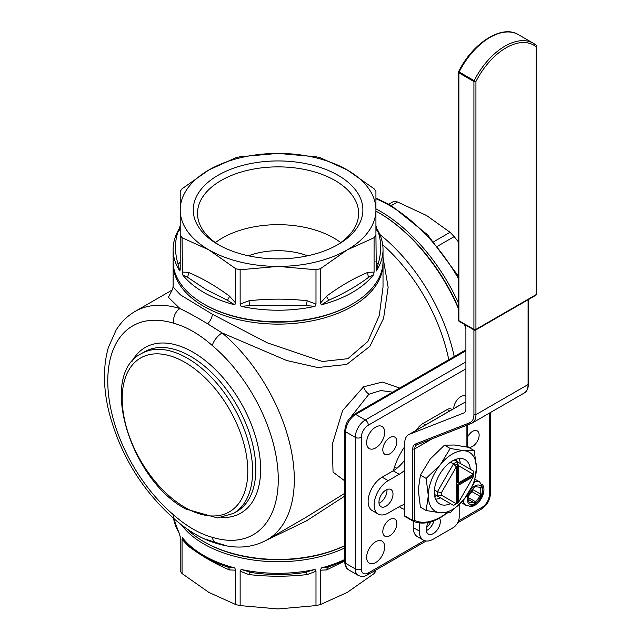 <?xml version="1.0" encoding="UTF-8"?>
<svg xmlns="http://www.w3.org/2000/svg" width="641" height="641" viewBox="0 0 641 641"><rect width="100%" height="100%" fill="white"/><g stroke="black" fill="none" stroke-linecap="round" stroke-linejoin="round"><path stroke-width="0.96" d="M455.374 504.395L455.374 504.395A25.528 14.743 -60 0 1 453.467 505.372L455.374 504.355A24.11 13.918 -60 0 0 456.376 503.81L455.374 504.395L456.376 503.81A24.11 13.918 -60 0 0 457.378 503.201L458.379 502.616A22.691 13.1 120 0 0 458.387 502.616L458.379 485.285L473.395 476.616A22.691 13.1 120 0 0 473.395 476.616L473.395 475.462L457.378 484.708L458.379 485.285M379.015 503.241A9.927 5.729 120 0 0 379.961 502.768A9.927 5.729 120 0 0 386.916 489.564M385.978 506.246A9.927 5.729 120 0 0 392.46 497.496A9.927 5.729 120 0 0 390.938 489.54A9.927 5.729 120 0 0 385.978 490.028A9.927 5.729 120 0 0 379.488 498.778A9.927 5.729 120 0 0 381.01 506.735A9.927 5.729 120 0 0 385.978 506.246M426.353 530.572A9.927 5.729 120 0 0 427.291 530.099A9.927 5.729 120 0 0 433.941 520.764M428.452 522.423A9.927 5.729 120 0 0 428.348 534.065A9.927 5.729 120 0 0 433.308 533.576A9.927 5.729 120 0 0 439.542 518.144M182.052 272.088L188.246 272.337C201.987 278.066 215.745 286.006 229.494 296.15L235.688 303.049L234.758 304.82L227.259 300.196L205.529 289.227L187.396 277.184L182.469 274.636L182.052 237.723L208.87 249.862A97.857 56.496 180 0 1 180.209 209.911A97.857 56.496 180 0 1 208.87 169.961A97.857 56.496 180 0 1 278.066 153.407A97.857 56.496 180 0 1 347.262 169.961A97.857 56.496 180 0 1 375.93 209.911A97.857 56.496 180 0 1 347.262 249.862A97.857 56.496 180 0 1 278.066 266.408A97.857 56.496 180 0 1 208.87 249.862L235.688 268.683A104.956 60.591 0 0 0 240.143 269.749L278.066 266.408L315.989 269.749A104.956 60.591 0 0 0 320.452 268.683L347.262 249.862L374.08 237.723A104.956 60.591 0 0 0 375.93 235.151L375.93 191.355A104.956 60.591 0 0 0 374.08 188.783L347.262 169.961L320.452 157.822A104.956 60.591 0 0 0 315.989 156.749L278.066 153.407L240.143 156.749A104.956 60.591 0 0 0 235.688 157.822L208.87 169.961L182.052 188.783A104.956 60.591 0 0 0 180.209 191.355L180.209 235.151A104.956 60.591 0 0 0 182.052 237.723M392.588 392.148L380.786 390.529L368.887 394.239L351.188 416.626M344.826 480.926L333.04 472.105L332.27 444.389L342.598 410.536L363.559 386.819L382.348 382.076L399.688 388.053M383.022 257.378L388.142 287.272L383.598 318.297L369.857 346.356L346.701 364.465L317.72 367.533L286.695 360.514L222.147 332.927A11.346 4.896 130.2 0 0 212.307 345.539C199.383 334.177 186.523 326.758 173.735 323.264A11.346 7.86 -72.8 0 1 179.945 308.561L168.391 297.336L172.133 290.069M172.181 290.012L135.099 311.422A131.902 76.151 60 0 1 179.945 308.561C187.877 312.367 197.099 317.455 207.612 323.817L222.147 332.927A131.902 76.151 60 0 1 290.718 447.803A131.902 76.151 60 0 1 266.993 539.874L305.18 517.832L344.826 493.266M173.118 263.523L173.118 287.096L180.53 294.932L212.411 314.258L267.385 342.863L322.375 361.492L347.847 358.696L367.878 341.453L379.304 315.484L383.022 287.096L383.022 263.523A104.956 60.591 180 0 1 318.232 319.506A104.956 60.591 180 0 1 203.854 306.374A104.956 60.591 180 0 1 173.118 263.523A104.956 60.591 180 0 1 173.134 262.369M344.826 496.046L306.446 520.869L265.55 540.683M226.73 545.892L203.854 538.672M467.321 446.288A9.222 5.32 120 0 0 468.01 446.833A9.222 5.32 120 0 0 472.625 446.376A9.222 5.32 120 0 0 478.643 438.252A9.222 5.32 120 0 0 477.233 430.864A9.222 5.32 120 0 0 472.625 431.321A9.222 5.32 120 0 0 467.321 437.531M426.481 527.551A9.222 5.32 120 0 0 430.728 521.846M338.039 175.281A84.812 48.964 0 0 0 218.092 175.281A84.812 48.964 0 0 0 218.092 244.533L218.092 244.533A84.812 48.964 0 0 0 338.039 244.533A84.812 48.964 0 0 0 338.039 175.281M336.493 245.399A80.558 46.513 0 0 0 358.607 214.246A80.558 46.513 0 0 0 335.027 180.498A80.558 46.513 0 0 0 246.553 170.578A80.558 46.513 0 0 0 197.524 214.246A80.558 46.513 0 0 0 219.639 245.399M340.74 242.602A78.739 45.463 0 0 0 333.745 237.979A78.739 45.463 0 0 0 215.4 242.602M307.6 255.807A53.892 31.113 0 0 0 248.532 255.807M465.903 396.29A9.927 5.729 120 0 0 465.711 396.17A9.927 5.729 120 0 0 460.743 396.659A9.927 5.729 120 0 0 453.724 408.629M375.65 447.939A12.764 7.371 120 0 0 383.983 436.689A12.764 7.371 120 0 0 382.028 426.465A12.764 7.371 120 0 0 375.65 427.098A12.764 7.371 120 0 0 367.309 438.34A12.764 7.371 120 0 0 369.264 448.572A12.764 7.371 120 0 0 375.65 447.939M389.832 453.812A9.927 5.729 120 0 0 396.314 445.062A9.927 5.729 120 0 0 394.792 437.106A9.927 5.729 120 0 0 389.832 437.603A9.927 5.729 120 0 0 383.342 446.344A9.927 5.729 120 0 0 384.864 454.301A9.927 5.729 120 0 0 389.832 453.812M375.65 562.574A12.764 7.371 120 0 0 383.983 551.332A12.764 7.371 120 0 0 382.028 541.1A12.764 7.371 120 0 0 375.65 541.733A12.764 7.371 120 0 0 367.309 552.983A12.764 7.371 120 0 0 369.264 563.207A12.764 7.371 120 0 0 375.65 562.574M389.832 535.7A9.927 5.729 120 0 0 396.314 526.95A9.927 5.729 120 0 0 394.792 518.994A9.927 5.729 120 0 0 389.832 519.482A9.927 5.729 120 0 0 383.342 528.232A9.927 5.729 120 0 0 384.864 536.188A9.927 5.729 120 0 0 389.832 535.7M469.236 506.214A12.764 7.371 120 0 0 474.925 505.26A12.764 7.371 120 0 0 483.074 494.612A12.764 7.371 120 0 0 481.936 484.227M376.291 228.284L378.102 231.577C381.499 241.689 381.499 252.538 378.102 264.124L376.291 270.975A104.956 60.591 180 0 0 383.022 249.629L383.022 261.207A104.956 60.591 180 0 1 352.278 304.058L351.276 304.635A103.538 59.773 180 0 1 204.856 304.635L203.854 304.058A104.956 60.591 180 0 1 173.118 261.207L173.118 249.629C173.142 242.314 175.225 235.271 179.368 228.5L180.209 225.536M382.998 262.369A104.956 60.591 180 0 1 383.022 263.523M352.278 304.058A104.956 60.591 180 0 1 203.854 304.058L204.856 304.635M376.291 270.975L375.93 235.151M374.08 272.088L373.663 274.636L368.735 277.184C357.846 285.501 344.562 293.169 328.873 300.196L321.381 304.82L320.452 303.049L326.638 296.15C340.387 286.006 354.136 278.066 367.894 272.337L374.08 272.088L374.08 237.723M320.452 303.049L320.452 268.683M315.989 304.114L315.035 306.342L306.254 305.605L249.886 305.605L241.096 306.342L240.143 304.114L248.9 300.789C268.339 298.586 287.785 298.586 307.239 300.789L315.989 304.114L315.989 269.749M240.143 304.114L240.143 269.749M235.688 303.049L235.688 268.683M344.826 545.587A104.956 60.591 180 0 1 203.854 541.677L203.854 541.677A104.956 60.591 180 0 1 186.956 528.905M344.826 545.683A103.538 59.773 180 0 1 204.856 542.262L203.854 541.677L204.856 542.262M344.826 547.903A104.956 60.591 180 0 1 203.854 543.993A104.956 60.591 180 0 1 181.411 524.763M235.688 570.178L229.494 569.929C215.745 564.192 201.995 556.26 188.246 546.108L182.052 539.209L182.469 537.735L184.336 540.659C194.167 551.941 208.397 560.643 227.018 566.78L234.758 567.926L235.688 570.178L235.688 604.543L208.87 592.404L182.052 573.575A104.956 60.591 180 0 1 180.209 571.003L180.209 536.637L179.368 533.865L180.209 536.821M240.143 571.243L241.096 569.44L251.36 572.509C269.164 575.193 286.968 575.193 304.771 572.501L315.035 569.44L315.989 571.243L307.239 574.568C287.793 576.772 268.347 576.772 248.9 574.568L240.143 571.243L240.143 605.609A104.956 60.591 180 0 1 235.688 604.543M315.989 571.243L315.989 605.609L278.066 608.95L240.143 605.609M344.826 560.931L326.638 569.929L320.452 570.178L320.452 604.543A104.956 60.591 180 0 1 315.989 605.609M320.452 570.178L321.381 567.926L329.121 566.78L344.826 560.498M374.08 571.059L374.08 573.575L347.262 592.404L320.452 604.543M375.93 569.993L375.93 571.003A104.956 60.591 180 0 1 374.08 573.575M375.93 208.846A136.156 78.611 60 0 1 380.057 211.129A136.156 78.611 60 0 1 458.467 303.057M375.93 211.081A136.156 78.611 60 0 1 378.054 212.283L379.055 212.86A134.738 77.793 60 0 1 458.467 307.944M464.869 324.634A134.738 77.793 60 0 1 465.903 327.783M379.055 212.86L378.054 212.283A136.156 78.611 60 0 1 458.467 308.754M464.501 324.418A136.156 78.611 60 0 1 465.903 328.697M379.849 234.462A136.156 78.611 60 0 1 454.221 356.572M382.685 244.702A131.902 76.151 60 0 1 448.756 359.721M344.826 439.822L344.826 471.648M465.903 325.235L465.903 408.934A8.509 4.912 60 0 1 464.14 412.828A8.509 4.912 60 0 1 463.755 413.02L409.383 434.31A18.437 10.649 60 0 0 408.549 434.71A18.437 10.649 60 0 0 404.727 443.147L404.727 515.853L412.748 520.484L412.748 448.86A9.927 5.729 60 0 1 415.256 444.101L469.629 422.812A17.019 9.823 -120 0 0 473.923 414.647L473.923 329.867L459.18 321.349L474.22 330.035L459.18 321.349A1.418 0.817 120 0 1 458.884 320.7L473.923 329.386L473.923 81.519L458.884 72.834L458.884 320.7A1.418 0.817 180 0 1 458.467 320.123A1.418 1.418 0 0 0 459.18 321.349M465.903 402.115L463.539 403.037A18.437 10.649 -120 0 0 462.706 403.445L408.549 434.71M473.923 329.867L474.22 330.035A1.418 1.418 180 0 0 475.638 330.035L535.812 295.293L475.638 330.035L474.22 330.035A1.418 0.817 120 0 1 473.923 329.386A1.418 0.817 180 0 0 475.934 329.386L536.108 294.644L536.108 46.777A55.31 31.938 120 0 0 506.021 47.843A55.31 31.938 120 0 0 475.934 81.519L475.934 329.386A1.418 0.817 -120 0 1 475.638 330.035L535.812 295.293A1.418 0.817 -120 0 0 536.108 294.644A1.418 0.817 180 0 0 536.517 294.067L536.517 46.2A1.418 0.817 180 0 1 536.108 46.777A1.418 1.154 -50.9 0 0 535.876 45.014A56.728 32.755 -60 0 0 533.384 43.3L535.996 45.094A1.418 1.418 0 0 1 536.517 46.2A1.418 0.817 180 0 0 536.365 45.823M452.129 409.551L451.408 409.126A8.509 4.912 120 0 0 447.154 409.551L423.012 423.485L425.504 424.919M404.727 470.206A28.364 16.378 -60 0 1 399.215 474.284L388.182 480.654A19.855 11.466 120 0 0 375.209 498.145A19.855 11.466 120 0 0 378.254 514.058A19.855 11.466 120 0 0 388.182 513.072L399.215 506.71A28.364 16.378 -60 0 1 404.727 504.419M419.27 522.912L419.27 531.028A19.855 11.466 120 0 0 423.38 540.115A19.855 11.466 120 0 0 433.308 539.129L453.171 527.671A8.509 4.912 -60 0 0 459.188 517.247L459.188 504.747M388.903 204.191L393.446 201.562A104.667 60.43 -120 0 1 397.556 201.971L391.339 205.561M433.821 241.665L450.07 232.29L426.594 215.528L397.556 201.971M437.635 246.176L454.181 236.625A104.667 60.43 -120 0 0 450.07 232.29M458.467 241.977L454.181 236.625M396.867 468.299L394.527 466.944M465.903 385.161A12.764 7.371 120 0 0 465.903 385.658M404.727 446.633A48.219 27.843 120 0 0 393.382 470.702M399.287 506.662A48.219 27.843 120 0 0 401.178 507.936A48.219 27.843 120 0 0 404.727 509.459M173.735 323.264A120.556 69.605 -120 0 0 107.776 381.066A120.556 69.605 -120 0 0 173.735 515.019C186.683 526.389 199.543 533.809 212.307 537.294A120.556 69.605 -120 0 0 278.266 479.492A120.556 69.605 -120 0 0 212.307 345.539M182.052 539.209L182.052 573.575M180.209 261.135A5.673 3.798 0 0 1 178.03 264.124L179.841 270.975L180.209 269.516L180.209 235.151M178.03 264.124C174.64 252.53 174.64 241.689 178.03 231.577L179.841 228.284M266.993 539.874C252.089 548.031 235.423 549.241 216.987 543.504L216.987 543.504A11.346 7.86 -72.8 0 1 212.307 537.294M173.735 515.019A11.346 4.896 130.2 0 0 174.432 519.058L174.432 519.058C141.557 489.988 119.603 453.748 108.569 410.328C103.153 386.964 103.089 366.019 108.369 347.494L116.157 329.979C121.077 322.103 127.391 315.917 135.099 311.422M404.727 459.942A28.364 16.378 -60 0 1 393.197 470.806L382.164 477.176A19.855 11.466 120 0 0 369.192 494.676A19.855 11.466 120 0 0 372.237 510.589L378.254 514.058M416.402 430.175A14.182 8.189 -60 0 1 423.012 423.485M413.253 521.237L413.253 527.551A19.855 11.466 120 0 0 417.363 536.645L423.38 540.115M413.004 521.109L405.064 516.526A1.418 0.817 -60 0 1 405.024 516.502A1.418 0.817 -60 0 1 404.727 515.853M456.376 461.2L456.376 459.172M434.766 496.607L436.521 495.589L440.431 497.849A25.528 14.743 120 0 1 435.616 499.243M457.378 503.201L457.378 484.708M473.395 475.462A24.11 13.918 -60 0 0 473.427 474.284A24.11 13.918 -60 0 0 473.395 473.146L473.395 474.3L458.379 482.969L458.379 465.63A22.691 13.1 120 0 0 458.379 465.63L457.378 463.892L457.378 482.393L458.379 482.969M458.387 502.616L473.395 476.624M473.322 470.983L473.395 474.3L458.387 465.63L457.281 461.72L473.322 470.983A25.528 14.743 -60 0 1 473.427 473.122L473.427 474.284M453.467 505.372L437.426 496.11A25.528 14.743 -60 0 1 437.426 491.711L453.467 463.916L456.376 466.792L441.369 492.793A22.691 13.1 120 0 0 441.369 495.108L456.376 503.778L456.376 466.792L455.374 465.054A24.11 13.918 -60 0 1 457.378 463.892M436.521 495.589L434.414 494.371L437.426 496.11L441.369 495.108M434.414 489.972L437.426 491.711L441.369 492.793M450.463 462.185L453.467 463.916A25.528 14.743 -60 0 1 457.281 461.72L454.269 459.982M474.284 450.623L476.431 467.914L474.284 482.721L464.396 498.93A34.037 19.655 120 0 0 476.431 467.914A34.037 19.655 120 0 0 464.396 450.791L474.284 450.623L468.555 447.322L454.373 445.006L444.485 445.166L430.303 458.9L420.416 475.109L418.269 489.916L420.416 507.199L426.145 510.508L428.3 495.709A34.037 19.655 120 0 0 440.327 512.824A34.037 19.655 120 0 0 452.362 509.603A34.037 19.655 120 0 0 464.396 498.93L450.214 512.664L440.327 512.824L426.145 510.508M460.286 463.459A25.528 14.743 120 0 0 459.092 458.587M470.318 469.244A25.528 14.743 120 0 0 465.126 459.701A25.528 14.743 120 0 0 452.362 460.967A25.528 14.743 120 0 0 435.688 483.458A25.528 14.743 120 0 0 439.598 503.922A25.528 14.743 120 0 0 450.463 503.642M464.396 450.791A34.037 19.655 120 0 0 440.327 464.693A34.037 19.655 120 0 0 428.3 495.709L426.145 478.418L440.327 464.693L450.214 448.476L464.396 450.791M426.145 478.418L420.416 475.109M450.214 448.476L444.485 445.166M474.781 487.016A2.268 1.314 120 0 0 473.979 487.729L469.573 493.217A2.268 1.314 120 0 0 468.771 495.285L468.771 501.174A2.268 1.314 120 0 0 469.236 502.207A2.268 1.314 120 0 0 469.573 502.312L473.979 502.704A2.268 1.314 120 0 0 475.59 501.783L479.997 496.286A2.268 1.314 120 0 0 480.798 494.219L480.798 488.338A2.268 1.314 120 0 0 480.333 487.296A2.268 1.314 120 0 0 479.997 487.2L475.59 486.799A2.268 1.314 120 0 0 474.781 487.016M468.771 495.653L471.976 491.655A2.268 1.314 120 0 0 472.778 489.588L472.778 489.227M432.138 438.829L414.759 448.86L414.759 520.484A55.31 31.938 120 0 0 440.832 516.934A55.31 31.938 120 0 0 446.737 513.008M505.012 46.104A56.728 32.755 -60 0 1 533.384 43.3L518.337 34.614A56.728 32.755 120 0 0 459.116 71.96L474.156 80.646A56.728 32.755 -60 0 1 505.012 46.104M190.617 356.372A92.216 53.243 -120 0 0 144.505 351.805L141.3 353.664A92.216 53.243 60 0 1 187.404 358.231A92.216 53.243 60 0 1 247.65 439.486A92.216 53.243 60 0 1 233.516 513.385L236.721 511.534A92.216 53.243 -120 0 0 250.863 437.635A92.216 53.243 -120 0 0 190.617 356.372M131.75 361.901A95.621 55.206 60 0 1 193.021 352.205A95.621 55.206 60 0 1 259.036 451.488A95.621 55.206 60 0 1 221.602 517.535M185.001 507.424A88.811 51.272 -120 0 0 247.803 471.167A88.811 51.272 -120 0 0 185.001 362.397A88.811 51.272 -120 0 0 122.199 398.654A88.811 51.272 -120 0 0 185.001 507.424M458.467 278.659A136.156 78.611 -120 0 0 389.688 205.569A136.156 78.611 -120 0 0 375.93 198.766M234.758 304.82A104.956 60.591 180 0 1 203.854 292.472A104.956 60.591 180 0 1 182.469 274.636M363.559 386.819A8.509 4.928 -119.7 0 0 369.04 394.151M207.612 323.817A8.509 3.894 119 0 0 212.411 314.258M373.663 274.636A104.956 60.591 180 0 1 321.381 304.82M315.035 306.342A104.956 60.591 180 0 1 241.096 306.342M182.469 537.735A104.956 60.591 0 0 0 203.854 555.579A104.956 60.591 0 0 0 234.758 567.926M241.096 569.44A104.956 60.591 0 0 0 315.035 569.44M321.381 567.926A104.956 60.591 0 0 0 344.826 559.481M528.08 299.756L528.08 384.536L475.934 414.647A18.437 10.649 60 0 1 472.113 423.092A18.437 10.649 60 0 1 471.279 423.493A1.418 1.154 -111.4 0 1 469.629 422.812M449.637 410.985L447.154 409.551M458.491 520.893L482.248 507.175A9.927 5.729 120 0 0 489.267 495.012L489.267 413.181M465.903 368.847L368.327 425.183A9.927 5.729 120 0 0 361.308 437.338L361.308 568.896A9.927 5.729 120 0 0 368.327 572.95L424.374 540.587M173.559 518.313A104.956 60.591 0 0 0 179.841 534.073M179.841 270.975A104.956 60.591 180 0 1 173.118 249.629M348.6 569.825C346.124 568.295 344.874 565.747 344.826 562.173A2.836 1.635 0 0 0 345.659 563.335L355.29 568.896L355.29 437.338L345.659 431.786L345.659 563.335A14.182 8.189 120 0 0 348.6 569.825L358.223 575.386A14.182 8.189 -60 0 1 355.29 568.896A4.255 2.46 0 0 0 361.308 568.896M465.903 350.779L355.691 414.415L365.314 419.975L465.903 361.901M361.308 437.338A4.255 2.46 0 0 1 355.29 437.338A14.182 8.189 -60 0 1 365.314 419.975A4.255 2.46 60 0 1 368.327 425.183M344.826 430.624C345.331 423.645 348.48 418.196 354.273 414.27A2.836 1.635 60 0 1 355.691 414.415A14.182 8.189 120 0 0 345.659 431.786A2.836 1.635 0 0 1 344.826 430.624L344.826 562.173M368.327 572.95A4.255 2.46 60 0 1 367.445 574.897L426.153 540.996M482.248 507.175A4.255 2.46 60 0 1 481.367 509.122C487.008 505.332 490.061 500.052 490.517 493.274L490.517 412.459M489.267 495.012A4.255 2.46 0 0 0 490.517 493.274M229.494 569.929A5.673 3.918 107.6 0 0 227.259 566.852M188.246 546.108A5.673 2.476 130 0 0 188.302 544.882M307.239 574.568A5.673 0.721 79.5 0 0 306.254 572.269M248.9 574.568A5.673 0.721 100.5 0 1 249.886 572.269M326.638 569.929A5.673 3.918 72.4 0 1 328.873 566.852M180.209 227.451A5.673 5.24 0 0 1 178.03 231.577M188.246 272.337A5.673 3.918 -72.4 0 1 187.396 277.184M229.494 296.15A5.673 2.476 -50 0 1 227.259 300.196M248.9 300.789A5.673 0.721 -100.5 0 1 249.886 305.605M307.239 300.789A5.673 0.721 -79.5 0 0 306.254 305.605M326.638 296.15A5.673 2.476 -130 0 0 328.873 300.196M367.894 272.337A5.673 3.918 -107.6 0 0 368.735 277.184M375.93 261.135A5.673 3.798 180 0 0 378.102 264.124M375.93 227.451A5.673 5.24 180 0 0 378.102 231.577M419.27 531.028L413.253 527.551M399.215 474.284L393.197 470.806M388.182 480.654L382.164 477.176M466.904 446.977L466.904 425.215M475.934 329.867L475.934 414.647A1.418 0.817 180 0 1 473.923 414.647M471.015 423.597L416.906 444.782A1.418 1.154 -111.4 0 1 415.256 444.101M528.304 299.627L535.812 295.293L528.304 299.627M463.755 413.02L464.493 412.588M409.383 434.31L463.539 403.037M416.714 444.862A8.509 4.912 -120 0 0 416.522 444.966A8.509 4.912 -120 0 0 414.759 448.86A1.418 0.817 180 0 1 412.748 448.86M524.266 392.981A18.437 10.649 -120 0 0 528.08 384.536A1.418 0.817 180 0 0 528.496 383.959C528.2 388.758 526.79 391.771 524.266 392.981L472.113 423.092L416.522 444.966M458.619 71.608A1.418 1.418 0 0 0 458.467 72.257A1.418 0.817 180 0 0 458.884 72.834A1.418 0.817 120 0 1 459.116 71.96L458.619 71.608C472.617 43.003 501.871 24.238 518.337 34.614M458.467 320.123L458.467 72.257A1.418 0.817 180 0 1 458.772 71.744M474.156 80.646A1.418 0.817 120 0 0 473.923 81.519A1.418 0.817 180 0 0 475.934 81.519L474.156 80.646M413.084 521.157A1.418 1.154 -65.5 0 0 414.759 520.484A1.418 0.817 -0 0 1 412.748 520.484A1.418 0.817 120 0 0 413.044 521.133A1.418 0.817 120 0 0 413.084 521.157M474.572 481.687A13.549 7.828 -60 0 1 479.556 481.864C485.349 489.764 483.562 497.408 474.196 504.804L469.973 506.19L465.999 505.332A13.549 7.828 -60 0 1 463.259 500.317M468.883 492.681A10.713 6.186 120 0 0 467.954 502.48A10.713 6.186 120 0 0 474.781 503.505A10.713 6.186 120 0 0 482.361 490.381A10.713 6.186 120 0 0 474.781 486.006A10.713 6.186 120 0 0 470.518 489.988M468.98 501.975L469.573 502.312M478.611 487.072L480.798 488.338M472.778 489.588L480.798 494.219M471.976 491.655L479.997 496.286M468.771 497.841L475.59 501.783M468.771 499.692L473.979 502.704M405.024 516.502L413.044 521.133A1.418 1.418 0 0 0 413.165 521.197C421.185 524.594 430.311 523.393 440.535 517.583L447.362 512.968M141.3 353.664C98.097 374.849 130.403 480.061 185.706 508.986L217.499 517.952L233.516 513.385M375.93 198.053L391.106 205.424L427.579 234.79L458.467 276.255M173.11 287.096L171.988 290.229M465.903 349.826L354.273 414.27M173.535 518.289L179.368 533.865M383.022 249.629C382.989 242.314 380.906 235.271 376.764 228.5L375.93 225.536M216.987 543.504C202.949 539.674 188.766 531.525 174.432 519.058M358.223 575.386C361.476 576.876 364.553 576.716 367.445 574.897M457.61 522.832L481.367 509.122M535.812 295.293L535.812 295.293A1.418 1.418 0 0 0 536.517 294.067M528.496 299.515L528.496 383.959M467.321 447.065L467.321 425.047M465.999 505.332L461.248 502.592M479.556 481.864L475.165 479.324"/></g></svg>
